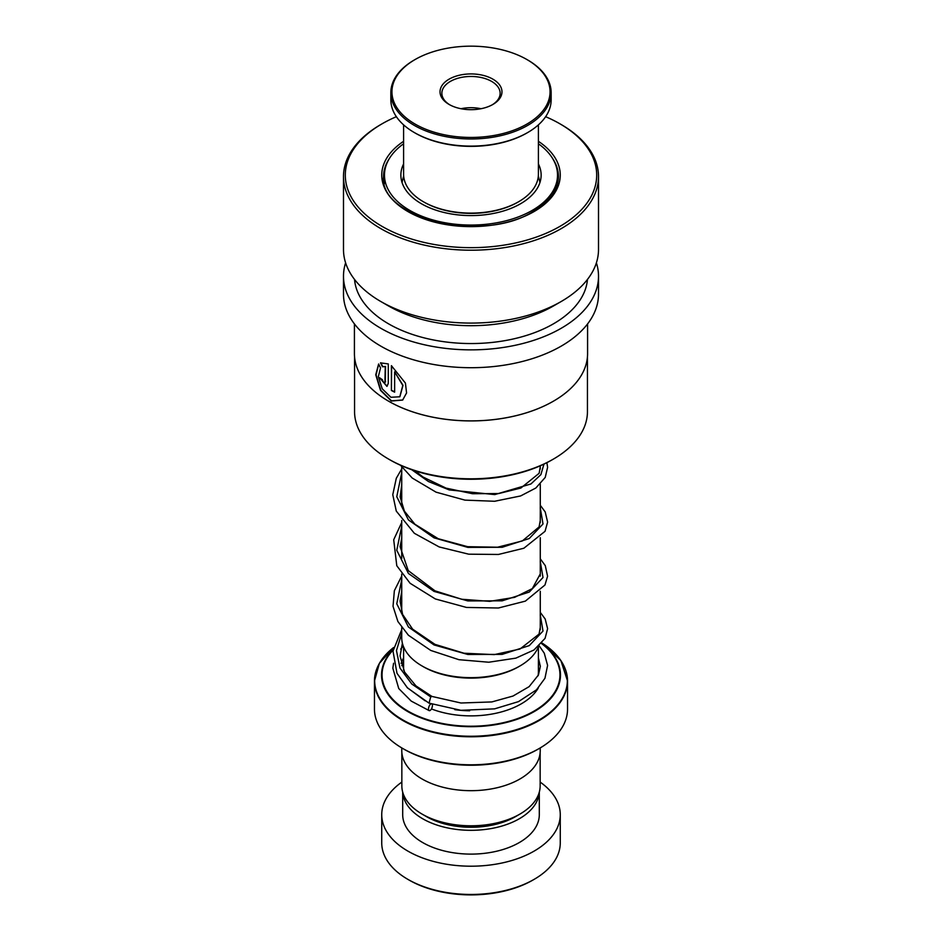 <?xml version="1.0" encoding="UTF-8"?>
<svg xmlns="http://www.w3.org/2000/svg" width="942" height="942" viewBox="0 0 942 942"><rect width="100%" height="100%" fill="white"/><g stroke="black" fill="none" stroke-linecap="round" stroke-linejoin="round"><path stroke-width="1.41" d="M540.155 752.54L540.155 785.875A69.155 39.929 180 0 1 519.902 814.1L515.568 816.608A63.032 36.385 180 0 1 426.432 816.608L422.098 814.1A69.155 39.929 180 0 1 401.845 785.875L401.845 752.54M519.902 814.1A69.155 39.929 180 0 1 422.098 814.1L426.432 816.608M519.984 665.947L518.701 666.701A67.447 38.94 180 0 1 423.299 666.701L422.016 665.947A69.272 40 0 0 0 519.984 665.947A69.272 40 0 0 0 538.612 646.389M539.271 748.478L537.988 749.22A94.73 54.695 180 0 1 404.024 749.22L402.729 748.478A96.543 55.743 0 0 0 539.271 748.478A96.543 55.743 0 0 0 567.543 709.067L567.543 681.054A96.543 55.743 180 0 1 507.95 732.546A96.543 55.743 180 0 1 402.729 720.465A96.543 55.743 180 0 1 374.457 681.054A96.543 55.743 180 0 1 378.79 664.534M540.225 747.924L540.225 750.715A69.225 39.964 180 0 1 497.494 787.642A69.225 39.964 180 0 1 422.051 778.975A69.225 39.964 180 0 1 401.775 750.715L401.775 747.924M404.024 749.22A94.73 54.695 180 0 1 404.012 749.22L402.729 748.478A96.543 55.743 0 0 1 374.457 709.067L374.457 681.054L379.367 663.368L393.556 647.554A96.331 55.613 0 0 0 402.882 719.959A96.331 55.613 0 0 0 537.67 720.771A96.331 55.613 0 0 0 541.921 642.986L560.89 660.566L567.543 681.054A96.543 55.743 180 0 0 563.21 664.534M401.728 627.596L401.728 637.675A69.272 40 0 0 0 422.016 665.947L423.299 666.701M534.114 879.369L532.831 880.111A87.441 50.479 180 0 1 409.169 880.111L407.886 879.369A89.266 51.539 0 0 0 534.114 879.369A89.266 51.539 0 0 0 560.266 842.925L560.266 814.665A89.266 51.539 0 0 0 540.155 782.084M402.729 792.21A68.307 39.434 0 0 0 422.699 818.763A68.307 39.434 0 0 0 496.069 827.559A68.307 39.434 0 0 0 539.271 792.21M402.693 792.069L402.693 814.665A68.307 39.434 0 0 0 422.699 842.56A68.307 39.434 0 0 0 497.14 851.109A68.307 39.434 0 0 0 539.307 814.665L539.307 792.069M401.845 782.084A89.266 51.539 0 0 0 381.734 814.665A89.266 51.539 0 0 0 407.886 851.109A89.266 51.539 0 0 0 505.159 862.283A89.266 51.539 0 0 0 560.266 814.665M381.734 814.665L381.734 842.925A89.266 51.539 0 0 0 407.886 879.369L409.169 880.111M403.6 163.908A70.132 40.494 0 0 0 400.868 175.094A70.132 40.494 0 0 0 409.841 194.923A70.132 40.494 0 0 0 488.745 214.27A70.132 40.494 0 0 0 541.132 175.094A70.132 40.494 0 0 0 538.4 163.908M403.6 143.773A86.523 49.961 0 0 0 384.477 175.094A86.523 49.961 0 0 0 395.546 199.551A86.523 49.961 0 0 0 492.89 223.431A86.523 49.961 0 0 0 557.523 175.094A86.523 49.961 0 0 0 546.454 150.638A86.523 49.961 0 0 0 538.4 143.773M518.277 201.941A66.305 38.281 180 0 1 517.888 202.165A66.305 38.281 180 0 1 495.504 210.667A66.305 38.281 180 0 1 424.112 202.165A66.305 38.281 180 0 1 423.723 201.941M403.6 124.874L403.6 174.199A67.4 38.916 0 0 0 423.335 201.718A67.4 38.916 0 0 0 495.916 210.36A67.4 38.916 0 0 0 518.665 201.718A67.4 38.916 0 0 0 538.4 174.199L538.4 124.874M500.226 134.211A79.057 45.64 0 0 0 526.908 59.534A79.057 45.64 0 0 0 441.774 49.396A79.057 45.64 0 0 0 415.092 59.534A79.057 45.64 0 0 0 404.954 116.89A79.057 45.64 0 0 0 500.226 134.211M527.284 59.746A80.152 46.276 180 0 1 527.673 59.97A80.152 46.276 180 0 1 551.152 92.693A80.152 46.276 180 0 1 500.626 135.695A80.152 46.276 180 0 1 390.848 92.693A80.152 46.276 180 0 1 414.327 59.97A80.152 46.276 180 0 1 414.715 59.746M527.284 132.775A79.057 45.64 180 0 1 526.908 132.999A79.057 45.64 180 0 1 500.226 143.137A79.057 45.64 180 0 1 415.092 132.999A79.057 45.64 180 0 1 414.715 132.775M390.848 92.693L390.848 99.84A80.152 46.276 0 0 0 414.327 132.551A80.152 46.276 0 0 0 500.626 142.831A80.152 46.276 0 0 0 527.673 132.551A80.152 46.276 0 0 0 551.152 99.84L551.152 92.693M482.445 108.412A30.968 17.874 180 0 1 449.098 104.444A30.968 17.874 180 0 1 459.555 75.195A30.968 17.874 180 0 1 496.87 81.978A30.968 17.874 180 0 1 492.901 104.444A30.968 17.874 180 0 1 482.445 108.412M492.23 104.821A29.143 16.826 0 0 0 500.143 93.293A29.143 16.826 0 0 0 460.226 77.656A29.143 16.826 0 0 0 441.857 93.293A29.143 16.826 0 0 0 449.77 104.821M481.009 108.719A29.143 16.826 0 0 0 460.991 108.719M587.443 356.947L587.443 411.595A116.443 67.223 180 0 1 553.331 459.131L552.047 459.873A114.618 66.175 180 0 1 389.953 459.873L388.669 459.131A116.443 67.223 180 0 1 354.557 411.595L354.557 356.947M552.047 459.873L553.331 459.131A116.443 67.223 180 0 1 388.669 459.131M587.584 323.907L587.584 353.58A116.584 67.306 180 0 1 553.437 401.174L553.331 401.233A116.443 67.223 180 0 1 388.669 401.233A116.443 67.223 180 0 1 388.61 401.21M553.331 401.233L553.437 401.174A116.584 67.306 180 0 1 388.563 401.174A116.584 67.306 180 0 1 354.416 353.58L354.416 323.907M378.613 363.989L375.752 374.751L380.486 390.341L391.319 401.021L402.658 400.067L406.567 392.967L405.425 383.1L391.401 365.673L391.401 390.483A116.584 67.306 180 0 0 394.639 392.166L394.639 371.866L402.799 385.443L399.785 396.782L390.906 397.277L382.275 388.858L378.331 376.623L380.533 367.922L378.613 363.989M380.803 362.741L382.782 366.638L385.537 366.473L385.266 381.581C384.289 383.253 383.323 382.629 382.37 379.697A116.584 67.306 180 0 1 379.602 377.754L386.927 386.385L388.281 383.394L388.281 363.93L380.521 362.87L382.511 366.779L385.266 366.615L384.937 382.487M596.392 262.853A127.511 73.617 180 0 1 598.511 276.241A127.511 73.617 180 0 1 561.173 328.299A127.511 73.617 180 0 1 422.204 344.254A127.511 73.617 180 0 1 343.489 276.241A127.511 73.617 180 0 1 345.608 262.853M598.511 276.241L598.511 294.092A127.511 73.617 180 0 1 561.173 346.15A127.511 73.617 180 0 1 422.204 362.105A127.511 73.617 180 0 1 343.489 294.092L343.489 276.241M545.642 116.702A125.698 72.569 180 0 1 559.878 123.779L561.173 124.532A127.511 73.617 180 0 1 598.511 176.59L598.511 249.465A127.511 73.617 180 0 1 561.173 301.522L553.437 305.985A116.584 67.306 180 0 1 388.563 305.985L380.827 301.522A127.511 73.617 180 0 1 343.489 249.465L343.489 176.59A127.511 73.617 180 0 1 380.827 124.532L382.122 123.779A125.698 72.569 180 0 1 396.358 116.702M587.455 279.456A116.584 67.306 180 0 1 553.437 323.836A116.584 67.306 180 0 1 428.975 339.026A116.584 67.306 180 0 1 354.545 279.456M553.437 305.985L561.173 301.522A127.511 73.617 180 0 1 380.827 301.522M598.511 176.59A127.511 73.617 180 0 1 561.173 228.647A127.511 73.617 180 0 1 422.204 244.602A127.511 73.617 180 0 1 343.489 176.59M559.878 123.779A125.698 72.569 180 0 1 559.878 226.41A125.698 72.569 180 0 1 382.122 226.41A125.698 72.569 180 0 1 382.122 123.779L380.827 124.532M385.537 381.439L385.078 382.44M379.932 378.001L387.056 386.314M378.672 364.107L376.07 374.928L380.839 390.341L391.542 400.868L402.764 399.985M391.648 365.849L391.401 390.483M394.639 391.884A116.219 67.094 180 0 1 391.648 390.329M399.891 396.712L403.011 385.29L394.639 371.866M539.213 645.835L544.276 653.206L547.596 665.393L544.959 678.252L536.493 689.827L518.489 701.625L494.597 708.855L460.921 710.315L429.034 703.132L430.718 696.892L432.025 696.479M431.095 703.827A3.638 1.601 110.2 0 0 430.47 704.239A3.638 1.601 110.2 0 0 428.634 707.819A3.638 1.601 110.2 0 0 429.175 710.621A3.638 1.601 110.2 0 0 430.47 710.186A3.638 1.601 110.2 0 0 432.178 704.204M538.4 646.907L538.4 671.882A67.4 38.916 180 0 1 538.059 675.779M469.646 710.786A67.4 38.916 180 0 1 454.809 709.656M401.751 665.688A71.039 41.012 180 0 1 403.6 661.885M541.638 643.315A89.478 51.657 180 0 1 530.216 713.753A89.478 51.657 180 0 1 407.733 711.563A89.478 51.657 180 0 1 393.214 649.509M393.144 650.015A88.96 51.363 0 0 0 408.098 711.175A88.96 51.363 0 0 0 529.722 713.435A88.96 51.363 0 0 0 541.473 643.504M538.4 661.885A71.039 41.012 180 0 1 540.319 665.864M538.294 688.001A71.039 41.012 180 0 1 431.436 708.926M552.353 158.091A87.441 50.479 180 0 1 558.441 176.59C558.206 189.872 549.798 201.494 533.207 211.444C483.022 244.002 378.872 218.403 383.559 176.59A87.441 50.479 180 0 1 389.647 158.091M538.4 141.312A89.266 51.539 180 0 1 534.114 211.538A89.266 51.539 180 0 1 410.147 212.798A89.266 51.539 180 0 1 403.6 141.312M430.718 696.892L411.842 684.069L399.985 668.078L396.464 650.557L401.728 633.212M540.272 614.961L543.004 631.058L529.263 645.611L502.168 654.384L467.833 654.478L434.038 644.94L408.428 627.007L396.77 603.81L401.728 579.671M540.272 561.42L543.004 577.517L529.263 592.059L502.168 600.831L467.833 600.925L434.038 591.399L408.428 573.466L396.77 550.269L401.728 526.119M540.272 507.868L543.004 523.976L529.263 538.518L502.168 547.29L467.833 547.384L434.05 537.847L408.428 519.925L396.77 496.728L401.728 472.578M543.946 464.123L540.885 474.638L530.935 483.964L494.774 494.597L449.263 489.934L428.457 481.539L411.725 469.717M540.272 465.795L540.272 469.069M540.272 484.153L540.272 522.61M540.272 537.705L540.272 576.139M540.272 591.246L540.272 629.703M539.966 182.465L538.341 175.836M403.659 175.836L402.034 182.465M401.728 466.949L401.728 504.959M401.728 520.502L401.728 558.5M401.728 574.043L401.728 612.041M403.6 646.907L403.6 670.209M557.523 175.094L557.523 183.702M384.477 175.094L384.477 183.702M517.888 202.165L518.665 201.718M526.908 59.534L527.673 59.97M526.908 132.999L527.673 132.551M415.092 132.999L414.327 132.551M415.092 59.534L414.327 59.97M424.112 202.165L423.335 201.718M431.966 696.444L415.952 685.894L404.53 672.011L400.067 655.962L402.399 643.233M540.272 627.443L539.059 634.096L519.972 649.026L494.244 654.619L463.994 653.218L434.957 644.352L412.608 629.138L402.587 614.396L400.067 600.984L401.728 591.552M540.272 573.902L532.324 588.609L514.626 597.346L489.699 601.349L461.651 599.242L434.992 590.834L408.251 570.605L400.103 546.666L401.728 538.012M540.272 520.349L539.095 526.919L522.351 540.943L497.553 547.22L467.632 546.69L438.242 538.718L414.88 524.223L404.389 511.117L400.15 497.011L401.728 484.459M540.272 466.808L539.13 473.296L520.867 488.038L498.824 493.526L472.578 493.738L446.025 488.109L423.029 477.041L415.045 470.835M431.907 696.421L460.979 703.003L491.842 701.931L513.013 696.044L529.145 686.636L538.424 675.002L540.319 666.5L538.4 657.775M403.6 657.681L401.08 663.392M407.121 687.542L425.136 700.824M403.282 646.106L400.68 649.097M393.579 663.25L392.838 668.184L398.749 688.555L411.23 701.095L429.175 710.621M428.916 703.073L407.462 687.884L396.994 673.294L393.002 651.134L401.728 629.55M540.272 612.347L545.194 619.024L547.608 628.691L545.065 638.37L533.973 649.98L515.851 658.14L488.78 662.226L458.942 659.694L430.777 650.451L408.428 635.249L397.901 621.532L393.038 606.318L394.357 590.716L401.728 576.009M540.272 558.794L545.288 565.647L547.573 576.233L544.971 584.994L525.342 601.137L498.389 608.002L466.537 607.449L435.322 598.947L410.111 583.286L396.782 565.742L393.709 539.754L401.728 522.457M540.272 505.253L545.206 511.942L547.608 522.092L545.053 531.3L523.87 548.232L498.424 554.461L468.704 554.179L439.184 546.949L414.35 533.302L396.276 511.094L392.779 494.691L396.299 478.265L401.728 468.916M546.89 462.663L547.608 467.303L545.23 477.429L535.821 488.027L520.608 495.951L494.585 501.274L464.924 500.12L436.04 492.16L412.219 478.03L400.55 465.277"/></g></svg>

